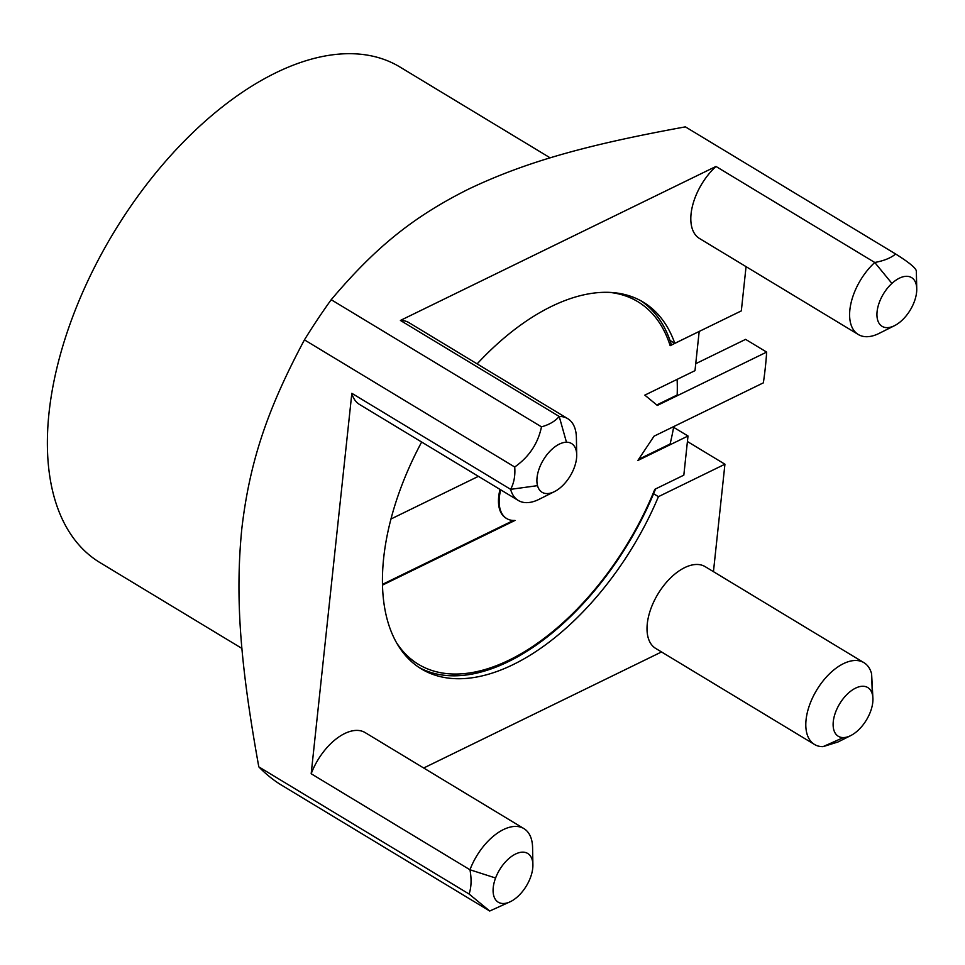 <?xml version="1.0" encoding="UTF-8"?>
<svg xmlns="http://www.w3.org/2000/svg" width="965" height="965" viewBox="0 0 965 965"><rect width="100%" height="100%" fill="white"/><g stroke="black" fill="none" stroke-linecap="round" stroke-linejoin="round"><path stroke-width="1.45" d="M550.171 157.85L399.812 66.935A289.645 159.092 121.2 0 0 126.234 212.903A289.645 159.092 121.2 0 0 100.058 562.643L241.938 648.432M537.517 485.648A28.48 15.645 121.2 0 0 554.501 491.595L539.121 499.303A47.792 26.248 -58.8 0 1 518.265 500.449L359.475 404.431A47.792 26.248 -58.8 0 1 351.839 393.31L311.176 773.749L469.967 869.767C471.68 879.26 471.378 887.354 469.074 894.012L258.801 766.861C240.454 665.018 234.99 598.783 241.757 529.254C249.814 459.678 268.535 407.206 304.433 339.861A386.193 212.119 121.2 0 1 331.2 299.705C374.444 248.596 411.717 217.547 468.435 189.176C527.035 161.227 589.06 144.424 685.391 126.861L895.665 254.012C890.888 257.981 883.928 260.803 874.76 262.48L891.913 283.408A28.48 15.645 -58.8 0 1 916.75 288.921A28.48 15.645 -58.8 0 1 914.253 301.816A28.48 15.645 121.2 0 1 894.531 325.663L879.163 333.371A47.792 26.248 -58.8 0 1 858.307 334.517A47.792 26.248 -58.8 0 1 874.76 262.48L715.97 166.45L400.403 320.44L559.205 416.458C555.164 421.235 549.254 424.697 541.474 426.844C538.048 443.466 529.122 456.843 514.707 467.012C515.394 475.48 514.043 482.922 510.63 489.339L537.517 485.648A28.48 15.645 -58.8 0 1 544.646 457.88A28.48 15.645 -58.8 0 1 566.467 442.223A28.48 15.645 121.2 0 1 576.708 454.853L576.394 437.664A47.792 26.248 -58.8 0 0 567.722 418.653A47.792 26.248 -58.8 0 0 559.205 416.458L566.467 442.223M331.2 299.705L541.474 426.844M304.433 339.861L514.707 467.012M916.75 288.921L916.328 271.02C915.942 268.089 909.054 262.42 895.665 254.012M872.939 698.865L871.6 673.787L872.324 694.161A28.48 15.645 -58.8 0 1 872.939 698.865A28.48 15.645 -58.8 0 1 850.72 735.595A28.48 15.645 -58.8 0 1 843.374 737.586A28.48 15.645 121.2 0 1 840.877 701.893A28.48 15.645 121.2 0 1 872.324 694.161M713.449 571.654L724.932 464.213L658.432 496.661A214.339 117.718 -58.8 0 1 421.416 668.95A214.339 117.718 -58.8 0 1 421.657 442.03M687.418 441.524L724.932 464.213M477.132 363.877A214.339 117.718 -58.8 0 1 643.221 302.129A214.339 117.718 -58.8 0 1 674.812 343.335L741.325 310.887L746.054 266.642M814.496 744.461A47.792 26.248 -58.8 0 1 816.764 689.975A47.792 26.248 -58.8 0 1 863.952 662.666L705.162 566.648A47.792 26.248 -58.8 0 0 657.973 593.957A47.792 26.248 -58.8 0 0 655.705 648.432L814.496 744.461A47.792 26.248 -58.8 0 0 823.024 746.657L838.042 741.964L850.732 735.595M258.801 766.861A386.193 212.119 121.2 0 0 279.452 783.882L489.725 911.02L510.69 901.527A28.48 15.645 -58.8 0 1 495.588 878.005A28.48 15.645 121.2 0 1 517.783 853.084A28.48 15.645 121.2 0 1 532.897 864.797L532.583 847.596A47.792 26.248 -58.8 0 0 523.911 828.597A47.792 26.248 -58.8 0 0 469.967 869.767L495.588 878.005M423.707 767.995L661.52 651.954M469.074 894.012L489.725 911.02M532.897 864.797A28.48 15.645 121.2 0 1 517.928 896.401A28.48 15.645 -58.8 0 1 510.69 901.527M351.839 393.31L510.63 489.339A47.792 26.248 -58.8 0 0 518.265 500.449M400.403 320.44A47.792 26.248 -58.8 0 1 408.931 322.636L567.722 418.653M554.501 491.595A28.48 15.645 121.2 0 0 576.708 454.853M311.176 773.749A47.792 26.248 -58.8 0 1 365.12 732.58L523.911 828.597M858.307 334.517L699.516 238.5A47.792 26.248 -58.8 0 1 715.97 166.45M658.432 496.661L653.595 493.742A214.339 117.718 121.2 0 0 655.573 488.941M669.951 345.024L671.29 344.36A214.339 117.718 121.2 0 0 669.987 340.416A214.339 117.718 121.2 0 0 640.772 300.718M699.118 331.478L670.156 345.675A211.926 116.403 121.2 0 0 637.829 301.683A211.926 116.403 121.2 0 0 608.855 292.323M506.348 518.35A41.519 22.798 -58.8 0 1 505.998 518.145A41.519 22.798 -58.8 0 1 500.027 489.424M513.416 520.461L382.526 584.332M418.171 664.173A211.926 116.403 -58.8 0 1 417.821 663.968A211.926 116.403 -58.8 0 1 399.221 647.093M419.027 667.442A214.339 117.718 121.2 0 0 653.595 493.742M613.559 292.624A211.926 116.403 -58.8 0 1 637.141 301.261A211.926 116.403 -58.8 0 1 637.479 301.478M382.55 585.067L515.008 520.437A41.519 22.798 -58.8 0 1 506.697 518.555A41.519 22.798 -58.8 0 1 500.714 489.834M478.399 476.348L391.006 518.989M699.179 331.514L694.993 370.656L644.825 395.131L657.334 405.433L766.656 352.092A342.105 187.898 121.2 0 1 763.363 382.84L654.041 436.18L637.841 460.498L688.009 436.011L683.823 475.154L654.801 489.315A211.926 116.403 121.2 0 1 418.52 664.378A211.926 116.403 121.2 0 1 396.772 643.064M688.009 436.011L673.618 427.314M695.741 363.696L745.607 339.366L766.656 352.092M638.589 459.376L670.096 443.996A214.339 117.718 121.2 0 0 673.751 426.566M677.116 379.378A214.339 117.718 121.2 0 1 677.177 394.999L656.755 404.962M674.812 343.335L669.987 340.416M863.952 662.666A47.792 26.248 -58.8 0 1 871.588 673.775M891.913 283.408A28.48 15.645 121.2 0 0 876.98 316.038A28.48 15.645 121.2 0 0 894.531 325.663M823.024 746.657L843.374 737.586M506.697 518.555L505.998 518.145M637.141 301.261L637.829 301.683M417.821 663.968L418.52 664.378"/></g></svg>
